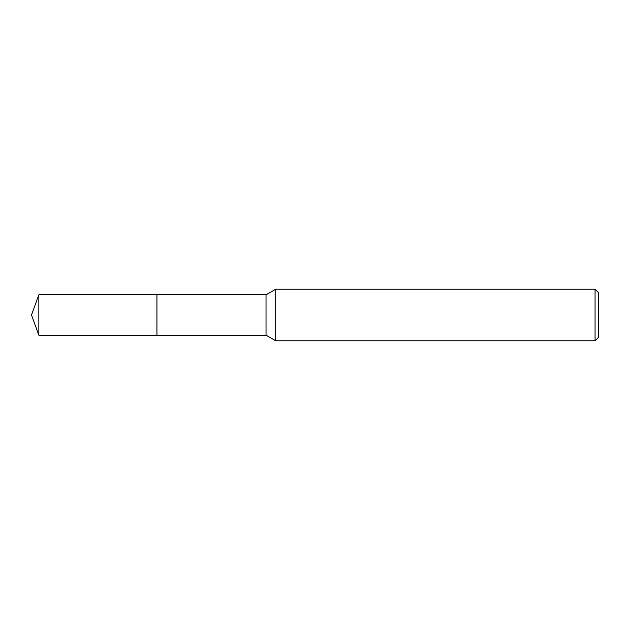 <?xml version="1.0" encoding="UTF-8"?>
<svg xmlns="http://www.w3.org/2000/svg" width="630" height="630" viewBox="0 0 630 630"><rect width="100%" height="100%" fill="white"/><g stroke="black" fill="none" stroke-linecap="round" stroke-linejoin="round"><path stroke-width="0.94" d="M156.933 335.191L156.925 294.808L266.033 294.808L275.704 289.225L595.067 289.225L598.5 292.666L598.5 337.334L595.067 340.775L275.704 340.775L266.033 335.191L156.933 335.191L156.933 294.808M266.033 335.191L266.033 294.808M275.704 340.775L275.704 289.225M595.067 340.775L595.067 289.225M38.847 335.191L38.847 294.808L156.925 294.801L156.925 335.199L38.847 335.191L31.5 315L38.847 294.808"/></g></svg>
